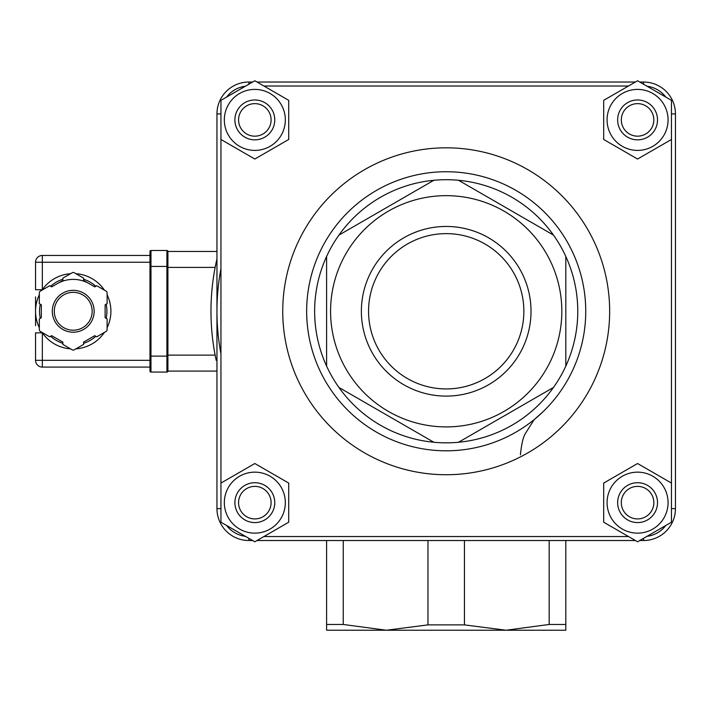 <?xml version="1.0" encoding="UTF-8"?>
<svg xmlns="http://www.w3.org/2000/svg" width="711" height="711" viewBox="0 0 711 711"><rect width="100%" height="100%" fill="white"/><g stroke="black" fill="none" stroke-linecap="round" stroke-linejoin="round"><path stroke-width="1.07" d="M237.563 109.938A19.935 19.935 0 0 0 244.86 137.17A19.935 19.935 0 0 0 272.091 129.873A19.935 19.935 0 0 0 264.794 102.642A19.935 19.935 0 0 0 237.563 109.938A19.935 19.935 0 0 0 244.86 137.17A19.935 19.935 0 0 0 272.091 129.873M216.953 371.08L167.912 371.08L167.912 251.472L216.953 251.472M216.953 258.795L215.131 267.416L167.912 267.416L167.912 251.472A0.995 0.995 0 0 0 166.916 250.476L150.972 250.476A0.995 0.995 0 0 0 149.977 251.472L149.977 371.08L149.977 367.089L42.331 367.089L42.331 360.317L35.55 360.317A6.781 6.781 0 0 0 42.331 367.089M216.188 360.308L215.131 355.127L167.912 355.127L167.912 371.08A0.995 0.995 0 0 1 166.916 372.075A0.995 0.995 0 0 0 167.912 371.08M220.943 353.847A229.244 229.244 0 0 1 220.943 268.705M252.654 82.032L248.85 82.032A31.897 31.897 0 0 0 216.953 113.92L220.943 113.92L220.943 508.632L216.953 508.632L216.953 113.92L216.953 508.632A31.897 31.897 0 0 0 248.85 540.52L252.654 540.52M639.749 540.52L643.553 540.52A31.897 31.897 0 0 0 675.45 508.632L675.45 113.92A31.897 31.897 0 0 0 643.553 82.032L639.749 82.032M635.403 82.032L257.009 82.032M446.206 388.926A77.65 77.65 0 0 1 368.556 311.276A77.65 77.65 0 0 1 446.206 233.626A77.65 77.65 0 0 1 523.856 311.276A77.65 77.65 0 0 1 446.206 388.926M446.206 226.454A84.822 84.822 0 0 0 372.742 353.687A84.822 84.822 0 0 0 519.661 353.687A84.822 84.822 0 0 0 446.206 226.454M446.206 195.658A115.617 115.617 0 0 1 546.332 369.089A115.617 115.617 0 0 1 346.07 369.089A115.617 115.617 0 0 1 446.206 195.658M446.206 171.733A139.543 139.543 0 0 0 325.354 381.043A139.543 139.543 0 0 0 567.049 381.043A139.543 139.543 0 0 0 446.206 171.733M553.478 235.101L458.542 180.283A131.571 131.571 0 0 0 433.87 180.283L338.934 235.101A131.571 131.571 0 0 0 326.598 256.467L326.598 366.085A131.571 131.571 0 0 0 338.934 387.451L433.87 442.26A131.571 131.571 0 0 0 458.542 442.26L553.478 387.451A131.571 131.571 0 0 0 565.814 366.085L565.814 256.467A131.571 131.571 0 0 0 553.478 235.101L458.542 180.283A131.571 131.571 0 0 1 553.478 235.101M257.009 540.52L635.403 540.52M433.87 180.283L338.934 235.101A131.571 131.571 0 0 1 433.87 180.283M326.598 256.467L326.598 366.085A131.571 131.571 0 0 1 326.598 256.467M338.934 387.451L433.87 442.26A131.571 131.571 0 0 1 338.934 387.451M458.542 442.26L553.478 387.451A131.571 131.571 0 0 1 458.542 442.26M565.814 366.085L565.814 256.467A131.571 131.571 0 0 1 553.478 387.451M464.443 540.52L464.443 624.88L427.969 624.88L427.969 540.52M543.088 411.705L534.148 419.614L525.216 433.754C523.038 437.558 521.439 444.579 520.416 454.818M528.735 630.23L326.598 630.23L326.598 540.52M549.168 540.52L549.168 624.471L565.814 624.471L565.814 630.23L506.01 630.23L464.443 624.88M549.168 624.471L506.01 630.23M427.969 624.88L386.402 630.23L343.235 624.471L343.235 540.52M565.814 624.471L565.814 540.52M343.235 624.471L326.598 624.471M216.953 359.135L216.002 359.428A233.235 233.235 0 0 1 216.002 263.123L216.953 263.417M268.918 510.782A16.264 16.264 0 0 1 240.745 510.782A16.264 16.264 0 0 1 254.831 486.377A16.264 16.264 0 0 1 268.918 510.782M272.091 512.613A19.935 19.935 0 0 0 264.794 485.382A19.935 19.935 0 0 0 237.563 492.679A19.935 19.935 0 0 0 244.86 519.91A19.935 19.935 0 0 0 272.091 512.613M220.943 483.08L254.831 463.519L288.719 483.08L288.719 522.212L254.831 541.782L220.943 522.212L220.943 483.08M228.418 487.399A30.502 30.502 0 0 0 254.831 533.143A30.502 30.502 0 0 0 281.245 487.399A30.502 30.502 0 0 0 228.418 487.399M603.683 483.08L637.571 463.519L671.46 483.08L671.46 522.212L637.571 541.782L603.683 522.212L603.683 483.08M611.158 487.399A30.502 30.502 0 0 0 637.571 533.143A30.502 30.502 0 0 0 663.985 487.399A30.502 30.502 0 0 0 611.158 487.399M651.658 510.782A16.264 16.264 0 0 1 623.485 510.782A16.264 16.264 0 0 1 637.571 486.377A16.264 16.264 0 0 1 651.658 510.782M654.84 512.613A19.935 19.935 0 0 0 647.543 485.382A19.935 19.935 0 0 0 620.312 492.679A19.935 19.935 0 0 0 627.609 519.91A19.935 19.935 0 0 0 654.84 512.613M220.943 100.34L254.831 80.77L288.719 100.34L288.719 139.472L254.831 159.033L220.943 139.472L220.943 100.34M228.418 104.65A30.502 30.502 0 0 0 254.831 150.403A30.502 30.502 0 0 0 281.245 104.65A30.502 30.502 0 0 0 228.418 104.65M268.918 128.033A16.264 16.264 0 0 1 240.745 128.033A16.264 16.264 0 0 1 254.831 103.637A16.264 16.264 0 0 1 268.918 128.033M603.683 100.34L637.571 80.77L671.46 100.34L671.46 139.472L637.571 159.033L603.683 139.472L603.683 100.34M611.158 104.65A30.502 30.502 0 0 0 637.571 150.403A30.502 30.502 0 0 0 663.985 104.65A30.502 30.502 0 0 0 611.158 104.65M651.658 128.033A16.264 16.264 0 0 1 623.485 128.033A16.264 16.264 0 0 1 637.571 103.637A16.264 16.264 0 0 1 651.658 128.033M654.84 129.873A19.935 19.935 0 0 0 647.543 102.642A19.935 19.935 0 0 0 620.312 109.938A19.935 19.935 0 0 0 627.609 137.17A19.935 19.935 0 0 0 654.84 129.873M39.336 294.807A37.674 37.674 0 0 0 39.336 327.735A37.674 37.674 0 0 1 35.55 311.276L35.55 325.629M35.55 296.922L35.55 311.258M149.977 255.462L149.977 262.235L42.331 262.235L42.331 289.715L35.55 289.715L35.55 262.235L42.331 262.235L42.331 255.462A6.781 6.781 0 0 0 35.55 262.235A6.781 6.781 0 0 1 42.331 255.462L149.977 255.462L149.977 251.472M149.977 356.131L150.972 356.131L150.972 372.075A0.995 0.995 0 0 1 149.977 371.08A0.995 0.995 0 0 0 150.972 372.075L166.916 372.075L166.916 356.131L150.972 356.131L150.972 266.421L167.912 266.421M75.917 273.691A37.674 37.674 0 0 1 104.428 290.159A37.674 37.674 0 0 0 75.917 273.691M107.112 294.807A37.674 37.674 0 0 1 107.112 327.735A37.674 37.674 0 0 0 107.112 294.807M104.428 332.393A37.674 37.674 0 0 1 75.917 348.852A37.674 37.674 0 0 0 104.428 332.393M70.54 348.852A37.674 37.674 0 0 1 42.02 332.393A37.674 37.674 0 0 0 70.54 348.852M149.977 360.317L42.331 360.317L42.331 332.837L35.55 332.837L35.55 360.317M57.28 283.653A31.897 31.897 0 0 1 89.177 283.653M39.336 318.875L41.327 317.728L41.327 304.823L39.336 303.677L39.336 292.861A1.991 1.991 0 0 1 40.331 291.137L49.699 285.724L51.69 286.88L62.861 280.427L62.861 278.125L72.229 272.722A1.991 1.991 0 0 1 74.22 272.722L83.587 278.125L83.587 280.427L94.759 286.88L96.749 285.724L106.117 291.137A1.991 1.991 0 0 1 107.112 292.861L107.112 303.677L105.121 304.823L105.121 317.728L107.112 318.875L107.112 329.691A1.991 1.991 0 0 1 106.117 331.415L96.749 336.827L94.759 335.672L83.587 342.124L83.587 344.426L74.22 349.83A1.991 1.991 0 0 1 72.229 349.83L62.861 344.426L62.861 342.124L51.69 335.672L49.699 336.827L40.331 331.415A1.991 1.991 0 0 1 39.336 329.691L39.336 318.875M70.54 273.691A37.674 37.674 0 0 0 42.02 290.159M73.224 292.337A18.939 18.939 0 0 1 92.163 311.276A18.939 18.939 0 0 1 73.224 330.215A18.939 18.939 0 0 1 54.285 311.276A18.939 18.939 0 0 1 73.224 292.337M248.85 84.227L248.85 82.032A31.897 31.897 0 0 0 216.953 113.92M216.953 508.632A31.897 31.897 0 0 0 248.85 540.52L248.85 538.325M675.45 113.92L671.46 113.92L671.46 508.632L675.45 508.632M643.553 82.032L643.553 84.227M647.028 86.235A27.907 27.907 0 0 1 665.798 97.069M643.553 538.325L643.553 540.52M665.798 525.482A27.907 27.907 0 0 1 647.028 536.316M263.914 86.013L628.497 86.013M628.497 536.538L263.914 536.538M226.605 97.069A27.907 27.907 0 0 1 245.375 86.235M245.375 536.316A27.907 27.907 0 0 1 226.605 525.482M446.206 474.735A163.468 163.468 0 0 0 587.766 229.546A163.468 163.468 0 0 0 304.637 229.546A163.468 163.468 0 0 0 446.206 474.735M166.916 250.476L166.916 356.131L167.912 356.131M149.977 266.421L150.972 266.421L150.972 250.476M106.17 304.219A33.693 33.693 0 0 1 106.17 318.332M95.807 336.276A33.693 33.693 0 0 1 83.587 343.333M62.861 343.333A33.693 33.693 0 0 1 50.65 336.276M40.287 318.332A33.693 33.693 0 0 1 40.287 304.219M50.65 286.275A33.693 33.693 0 0 1 62.861 279.219M83.587 279.219A33.693 33.693 0 0 1 95.807 286.275M94.154 311.276A20.93 20.93 0 0 0 62.764 293.145A20.93 20.93 0 0 0 62.764 329.406A20.93 20.93 0 0 0 94.154 311.276M35.55 310.689L35.55 311.169"/></g></svg>
